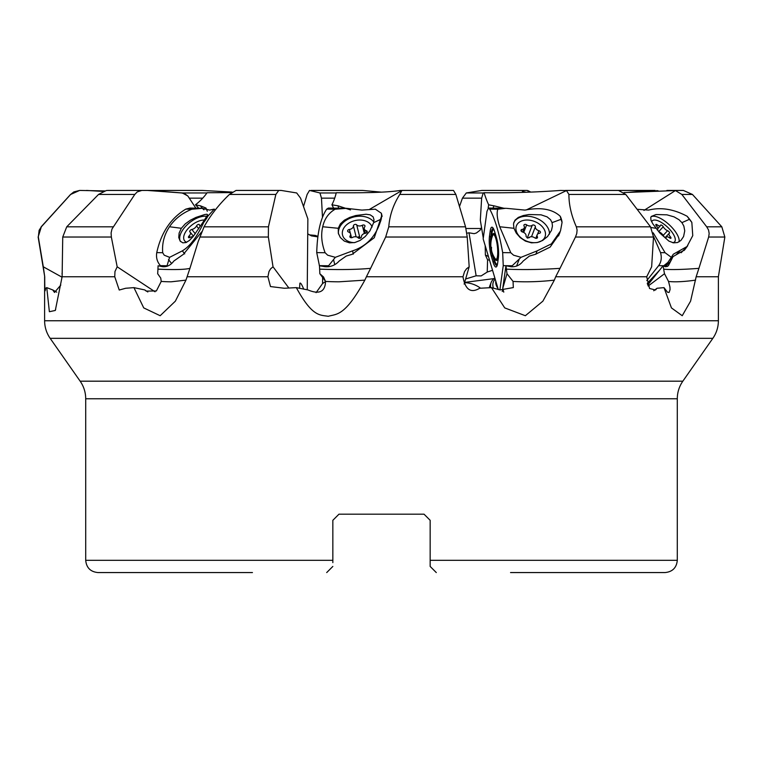 <?xml version="1.0" encoding="UTF-8"?>
<svg xmlns="http://www.w3.org/2000/svg" width="763" height="763" viewBox="0 0 763 763"><rect width="100%" height="100%" fill="white"/><g stroke="black" fill="none" stroke-linecap="round" stroke-linejoin="round"><path stroke-width="1.14" d="M104.645 190.912L79.638 190.435L73.849 191.923L70.635 194.451L41.326 226.821L39.123 230.292L38.331 237.026L43.3 266.802L62.061 277.207M79.638 190.435L70.635 194.451M103.215 191.427L86.534 190.435M481.52 227.431L480.118 230.13L476.417 232.982L474.157 233.669L469.016 232.82L476.131 275.796L481.148 275.92L487.223 272.057L487.586 259.84L485.382 255.014A13.486 9.328 -158.8 0 1 488.444 256.635A24.521 16.958 21.2 0 0 488.482 256.664A6.133 1.307 123.3 0 0 488.473 256.616M466.851 233.182L469.016 232.82M317.856 236.873L311.447 235.881L307.727 233.84M195.853 208.175L187.908 196.081L184.97 193.888L181.689 192.963L147.354 190.435L107.831 190.435L106.219 190.559L98.522 194.451L66.724 226.821L62.738 237.026L62.118 276.759L114.755 276.759L114.965 271.552L117.178 266.802L111.341 237.026L111.102 232.896L111.989 229.005L134.774 194.451L137.216 191.923L141.842 190.435M155.032 291.781L117.178 266.802M161.222 281.423L160.735 278.056L157.655 273.717A71.484 57.349 80 0 0 157.931 269.148A76.634 7.535 -173.5 0 0 173.363 269.558A76.634 7.535 -173.5 0 0 189.93 268.347L185.962 280.135L171.179 281.805A76.634 15.603 13.7 0 1 161.222 281.423L156.386 290.951L146.21 291.104L144.722 289.921L133.935 287.632L125.685 288.261L119.238 290.026L114.755 276.759M62.118 276.759L55.308 310.455L49.376 311.714L46.762 287.632L45.589 288.261L45.151 290.779M45.589 288.261C45.007 293.517 44.712 289.682 44.721 276.759L38.15 237.026L41.326 226.821M653.738 290.751L657.038 288.261L663.991 287.632L671.44 307.899L682.236 315.72L690.582 301.156L696.152 276.759L718.384 276.759L718.384 320.756A30.654 30.654 0 0 1 712.842 338.333L682.837 381.185A30.654 30.654 0 0 0 677.296 398.763L85.704 398.763A30.654 30.654 0 0 0 80.163 381.185L50.158 338.333A30.654 30.654 0 0 1 44.616 320.756L44.616 276.759M657.038 288.261L655.512 290.007L649.551 288.49L646.709 276.759L555.683 276.759L554.348 280.135A76.634 22.575 -5.6 0 1 525.821 281.805A76.634 22.575 -5.6 0 1 513.06 281.423L507.004 273.717A71.484 15.489 83.9 0 1 506.394 269.148A76.634 10.892 177.4 0 0 524.944 269.558A76.634 10.892 177.4 0 0 560.013 268.347L555.683 276.759M513.06 281.423L513.318 287.584L500.061 289.921L491.467 287.632L504.734 307.899L525.364 315.72L542.884 301.156L554.348 280.135M491.467 287.632L479.669 288.261C470.8 293.517 465.23 289.682 462.969 276.759L366.412 276.759L364.857 280.135C344.714 316.664 336.76 313.784 328.3 316.292C319.773 314.909 312.277 316.826 296.311 287.632L284.361 288.261L270.493 286.564L267.908 276.759L187.231 276.759M133.935 287.632L143.73 307.899L160.173 315.72L175.366 301.156L185.962 280.135M144.722 289.921L147.841 291.971M307.241 289.806L307.861 218.886L300.565 198.151L296.702 192.963L281.194 190.435L236.053 190.435L229.415 194.451C218.8 204.637 210.359 215.424 204.064 226.821L198.161 241.661L189.93 268.347M316.082 292.677L322.577 283.531L322.625 277.455M322.577 283.531L325.582 281.566M465.63 278.981L476.131 275.796M483.284 238.085L480.318 220.211L481.644 198.151L483.208 192.963L484.076 192.724C509.455 193.039 534.958 192.276 560.586 190.435L566.528 190.559L526.346 209.911M485.192 245.8L485.382 255.014M317.913 236.377L315.167 235.395L309.244 234.87M459.488 206.535L462.435 198.151L466.298 192.963L481.806 190.435L526.947 190.435L527.805 190.559L528.444 192.181M322.472 217.236L321.471 198.151L319.974 192.963L309.511 190.435L307.127 194.451L303.512 206.525M43.3 266.802L44.721 276.759M60.821 285.038L54.507 292.448L52.714 289.921L46.762 287.632M52.714 289.921L56.748 292.153M113.649 190.435L107.831 190.435M62.204 274.26L62.022 273.717A71.484 71.102 180 0 0 62.232 272.486M687.721 245.724L684.697 249.835L673.042 256.606L668.445 265.581L667.32 266.468L665.212 266.678L663.085 265.762L663.676 269.148A76.634 6.466 172.9 0 0 672.937 269.558A76.634 6.466 172.9 0 0 698.918 268.347L696.152 276.759M698.918 268.347L708.655 237.026L709.17 233.497L708.541 229.978L706.71 226.821L721.827 226.821L724.85 237.026L708.655 237.026M623.962 192.562L675.436 190.559L643.962 210.407M675.436 190.559L681.845 194.451L706.71 226.821M695.589 280.135A76.634 13.41 -15 0 1 675.322 281.805A76.634 13.41 -15 0 1 668.512 281.423L664.506 273.717A71.484 54.879 -99.3 0 1 663.676 269.148M663.991 287.632L667.539 292.258L669.075 292.477L670.057 289.663L669.952 287.069L668.512 281.423M566.528 190.559L568.921 194.451L625.765 194.451L650.524 226.821L653.51 237.026L651.65 266.802L646.709 276.759M568.921 194.451C568.864 204.637 571.334 215.424 576.342 226.821L577.095 229.978L576.771 233.497L575.464 237.026L560.013 268.347M506.394 269.148L505.945 265.762L502.75 288.338L503.761 292.134M560.099 231.904L559.422 233.85L550.123 247.107L535.407 254.308L529.398 256.063L523.218 261.003C519.965 265.238 515.817 267.136 510.781 266.678L505.945 265.762M464.142 284.084L469.178 266.802L466.508 268.824L464.581 271.552L462.969 276.759M364.857 280.135L339.106 281.805A76.634 22.747 5.2 0 1 325.553 281.423L323.55 276.988L319.831 273.717A71.484 25.618 83.6 0 0 319.64 269.148A76.634 10.978 -177.6 0 0 339.907 269.558A76.634 10.978 -177.6 0 0 370.599 268.347L366.412 276.759M350.513 209.92L338.028 205.81A73.62 47.993 12.9 0 1 331.924 204.761A69.605 24.941 83.6 0 0 336.283 192.724C367.613 193.039 388.987 192.276 400.394 190.435L401.853 190.559L399.764 194.451L455.873 194.451L465.544 226.821L467.233 237.026L469.178 266.802M370.599 268.347L385.668 237.026L388.777 226.821L465.544 226.821M319.64 269.148L319.478 265.762L325.019 266.678C330.617 267.136 335.348 265.238 339.211 261.003L346.192 256.063L352.172 254.308L374.28 237.713L381.862 215.242M401.853 190.559L369.836 209.176M399.764 194.451C393.307 204.637 389.645 215.424 388.777 226.821M325.553 281.423C325.162 291.847 319.277 294.68 307.909 289.921L296.311 287.632M288.853 287.994L273.03 266.802L270.617 268.824L268.986 271.552L267.908 276.759M229.415 194.451L275.853 194.451L268.442 226.821L268.357 237.026L273.03 266.802M157.931 269.148L158.094 265.762L162.548 266.678C166.887 267.136 170.664 265.238 173.878 261.003L183.425 254.308L201.747 231.78M198.809 208.232L195.471 204.761A73.62 33.686 33.8 0 0 200.402 205.81L205.953 208.022L207.298 211.275M195.471 204.761A69.605 55.842 80 0 0 207.116 192.724L231.504 192.61M275.853 194.451L278.733 190.435M299.563 288.376L299.888 283.226C300.517 282.463 301.805 284.456 303.76 289.206M455.873 194.451L453.489 190.435L401.748 190.435M333.603 208.127L331.924 204.761M325.543 281.366L319.831 273.717M464.629 282.415L494.023 278.609M480.547 288.204A19.924 13.772 21.2 0 0 464.562 282.663M490.695 287.67A18.388 12.713 -158.8 0 1 491.134 282.501L489.856 285.81A18.388 12.713 21.2 0 0 489.341 287.727M492.555 270.274L487.223 272.057M489.503 260.078L487.586 259.84M503.971 208.28L493.938 205.81A73.62 46.848 -16.6 0 1 488.644 204.761A69.605 15.079 83.9 0 1 484.076 192.724M625.765 194.451L618.497 190.435L565.45 190.435M488.158 208.146L488.644 204.761M502.75 288.338L507.004 273.717M683.295 190.435L666.891 190.435M663.085 265.762L647.758 285.028M648.159 286.049L664.506 273.717M655.169 190.435L649.351 190.435L656.619 191.017M627.892 192.419L649.351 190.435L618.497 190.435M656.781 190.559L658.355 190.922M526.165 192.266L522.388 191.437L524.439 190.435L526.947 190.435M527.805 190.559L530.79 192.085M381.5 192.152L362.606 190.435L310.999 190.435M232.21 192.085L202.414 190.435L144.503 190.435M187.717 195.891L182.309 192.963L149.777 190.435M85.704 398.763L85.704 560.309C86.429 567.758 90.52 571.84 97.969 572.565L252.458 572.565M430.16 563.371L430.16 566.442L430.16 560.309L430.16 566.442L430.16 560.309L677.296 560.309L677.296 398.763M430.16 520.309L424.028 514.176L430.16 520.309L424.028 514.176L430.16 520.309L430.16 560.309M332.84 523.523L332.84 520.309L338.972 514.176L424.028 514.176L338.972 514.176L332.84 520.309L332.84 562.627M326.707 572.565L332.84 566.442M332.84 520.309L338.972 514.176L332.84 520.309M510.542 572.565L665.031 572.565C672.48 571.84 676.571 567.758 677.296 560.309M436.283 572.555L435.787 572.069M436.293 572.565L430.16 566.442M207.822 216.272L203.711 222.414A27.582 14.259 141.9 0 0 207.822 216.272L214.279 209.11L209.615 210.092L202.386 208.328L191.799 209.234C182.223 213.087 174.794 218.924 169.491 226.754L181.346 228.29L185.266 223.874L190.349 220.221L195.977 217.407L204.751 214.527L206.926 214.241L207.67 214.823L202.729 222.634L205.733 219.239M180.535 241.537A19.008 9.824 141.9 0 1 182.691 229.997A19.008 9.824 141.9 0 1 206.954 216.387M181.346 228.29L179.124 233.058L178.761 237.541L180.173 241.118L182.824 242.844L186.01 242.539L189.396 240.459L193.125 236.559L202.729 222.634M161.203 266.43L160.44 265.648C157.178 261.957 155.948 257.608 156.758 252.61L162.71 252.725L164.226 255.204L169.615 257.322L182.338 250.865C189.949 246.363 197.073 236.873 203.711 222.414M162.71 252.725C161.918 243.454 164.179 234.794 169.491 226.754M203.75 209.691L202.386 208.328M189.987 208.061L185.848 209.11L191.799 209.234M156.758 252.61C161.146 232.61 170.845 218.113 185.848 209.11M160.44 265.648L167.021 265.772L169.615 257.322M380.718 219.334L380.155 222.414A27.582 19.867 166.1 0 0 381.567 216.272L380.718 219.334L373.67 222.634L373.984 219.715L373.136 216.864L370.169 214.823L366.049 214.241L355.749 215.528L349.721 217.407L344.313 220.221L340.374 223.874L338.267 228.29L338.324 233.278L340.346 237.541L344.294 241.089L349.483 242.844L354.852 242.539L360.041 240.459L365.191 236.559L369.921 230.846L373.67 222.634M381.567 216.272L381.395 213.278L375.367 209.186L361.881 210.092L346.564 208.328L335.081 209.234C328.548 213.087 324.428 218.924 322.72 226.754L338.267 228.29M338.553 234.06A19.008 13.686 166.1 0 1 338.696 229.997A19.008 13.686 166.1 0 1 354.318 216.864A19.008 13.686 166.1 0 1 373.803 221.976M319.487 266.001L316.731 252.61L325.114 252.725L327.689 255.204L335.339 257.322L352.535 250.865C366.164 246.363 375.367 236.873 380.155 222.414M325.114 252.725C321.595 243.454 320.794 234.794 322.72 226.754M328.433 208.051L326.698 209.11L335.081 209.234M316.731 252.61C317.294 232.61 320.613 218.113 326.698 209.11M319.306 265.648L328.567 265.772L335.339 257.322M561.005 219.334L562.064 222.414A27.582 19.075 -158.8 0 0 560.233 216.272L561.005 219.334L552.059 222.634L550.552 219.715L547.109 216.864L541.043 214.823L528.921 214.527L523.304 215.528L518.335 217.407L514.949 220.221L513.489 223.874L513.947 228.29L516.236 233.058L520.128 237.541L525.402 241.089L531.468 242.844L537.295 242.539L542.636 240.459L547.529 236.559L551.477 230.388L552.441 226.039L552.059 222.634M505.688 208.309L497.781 209.234C496.541 213.087 497.19 218.924 499.736 226.754L513.947 228.29M506.384 208.328L524.963 210.092C540.719 207.021 552.479 209.081 560.223 216.272M513.737 222.662A19.008 13.143 -158.8 0 1 531.973 216.816A19.008 13.143 -158.8 0 1 548.998 230.512A19.008 13.143 -158.8 0 1 549.474 234.136M499.889 289.883L503.246 265.648L502.674 252.61L510.771 252.725L513.585 255.204L521.024 257.322L537.152 250.865L551.449 243.845L560.481 230.96L562.064 222.414M510.771 252.725L499.736 226.754M498.306 289.549L483.17 238.886L486.994 211.275L488.492 208.051L489.674 209.11L497.781 209.234M502.674 252.61C499.097 232.61 494.767 218.113 489.674 209.11M493.108 262.272L491.353 256.387A14.383 3.09 -96.2 0 1 489.493 236.177L490.228 230.874A14.383 3.09 -96.2 0 1 493.156 228.166A14.383 3.09 -96.2 0 1 494.739 231.942L496.494 237.827A14.383 3.09 -96.2 0 1 498.344 258.028L497.61 263.33A14.383 3.09 -96.2 0 1 497.037 265.801A14.383 3.09 -96.2 0 1 493.108 262.272L494.128 261.146A12.828 2.756 83.8 0 0 497.314 264.904M503.246 265.648L512.202 265.772L521.024 257.322M689.409 219.334L691.841 222.414A27.582 10.615 -136.9 0 0 687.139 216.272L689.409 219.334L681.912 222.634L679.003 219.715L674.053 216.864L666.948 214.823L656.085 214.527L651.383 216.396L650.763 217.407L650.963 220.221L652.842 223.874L659.861 233.058L668.874 241.089L673.491 242.844L677.515 242.539L680.901 240.459L683.572 236.559L684.745 230.846L683.839 226.039L681.912 222.634M637.124 209.3L648.626 210.092C660.844 207.021 673.681 209.081 687.139 216.272M651.02 216.873A19.008 7.306 -136.9 0 1 674.521 230.512A19.008 7.306 -136.9 0 1 679.041 241.861M646.776 280.603L658.65 265.648C661.311 261.957 661.931 257.608 660.52 252.61L665.098 252.725L671.316 257.322L673.309 254.222L687.005 246.535L692.756 235.624L691.841 222.414M665.098 252.725L653.204 232.82M660.52 252.61L653.538 236.425M658.65 265.648L663.762 265.743L667.816 262.501L671.316 257.322M186.668 242.262A15.327 7.926 141.9 0 1 184.102 235.138A15.327 7.926 141.9 0 1 203.32 220.049A15.327 7.926 141.9 0 1 204.494 220.04M200.535 225.953A4.13 2.136 141.9 0 1 199.668 225.486A4.13 2.136 141.9 0 1 199.429 224.866A1.793 0.925 -38.1 0 0 199.315 224.589A1.793 0.925 -38.1 0 0 198.885 224.379A1.793 0.925 -38.1 0 0 196.53 225.924A4.13 2.136 141.9 0 1 191.847 229.453A1.793 0.925 -38.1 0 0 190.159 230.483A1.793 0.925 -38.1 0 0 189.787 231.866A1.793 0.925 -38.1 0 0 189.958 232A4.13 2.136 141.9 0 1 190.34 232.314A4.13 2.136 141.9 0 1 189.09 235.948A1.793 0.925 -38.1 0 0 188.547 237.522A1.793 0.925 -38.1 0 0 190.092 237.436A4.13 2.136 141.9 0 1 192.667 236.74A4.13 2.136 141.9 0 1 192.944 236.788M354.261 242.663A15.327 11.035 166.1 0 1 353.689 242.634A15.327 11.035 166.1 0 1 342.778 230.273A15.327 11.035 166.1 0 1 361.166 220.078A15.327 11.035 166.1 0 1 372.106 227.002M349.378 229.453A1.793 1.288 -13.9 0 0 347.651 231.189A1.793 1.288 -13.9 0 0 348.529 232A4.13 2.976 166.1 0 1 350.56 233.879A4.13 2.976 166.1 0 1 350.093 235.948A1.793 1.288 -13.9 0 0 349.893 236.845A1.793 1.288 -13.9 0 0 352.535 237.436A4.13 2.976 166.1 0 1 355.644 236.74A4.13 2.976 166.1 0 1 358.143 237.846A1.793 1.288 -13.9 0 0 360.146 238.218A1.793 1.288 -13.9 0 0 361.433 236.788A4.13 2.976 166.1 0 1 365.477 233.259A1.793 1.288 -13.9 0 0 367.203 231.523A1.793 1.288 -13.9 0 0 366.316 230.712A4.13 2.976 166.1 0 1 364.285 228.833A4.13 2.976 166.1 0 1 364.752 226.764A1.793 1.288 -13.9 0 0 364.962 225.867A1.793 1.288 -13.9 0 0 363.655 224.98A1.793 1.288 -13.9 0 0 362.311 225.276A4.13 2.976 166.1 0 1 356.702 224.866A1.793 1.288 -13.9 0 0 355.625 224.379A1.793 1.288 -13.9 0 0 353.422 225.924A4.13 2.976 166.1 0 1 349.378 229.453L350.322 233.287M357.237 237.159L358.696 236.845L360.26 238.18M491.134 282.501A18.388 12.713 -158.8 0 1 494.853 277.999M532.975 242.634A15.327 10.596 -158.8 0 1 516.093 230.273A15.327 10.596 -158.8 0 1 528.454 220.078A15.327 10.596 -158.8 0 1 530.247 220.297A15.327 10.596 -158.8 0 1 538.525 223.511A15.327 10.596 -158.8 0 1 545.211 236.292A15.327 10.596 -158.8 0 1 532.975 242.634M522.006 229.453A1.793 1.24 21.2 0 0 521.024 230.111A1.793 1.24 21.2 0 0 522.512 232A4.13 2.852 -158.8 0 1 526.06 235.948A1.793 1.24 21.2 0 0 527.157 237.493A1.793 1.24 21.2 0 0 529.179 237.436A4.13 2.852 -158.8 0 1 531.792 236.74A4.13 2.852 -158.8 0 1 534.777 237.846A1.793 1.24 21.2 0 0 537.467 237.665A1.793 1.24 21.2 0 0 537.381 236.788A4.13 2.852 -158.8 0 1 537.171 234.775A4.13 2.852 -158.8 0 1 539.422 233.259A1.793 1.24 21.2 0 0 540.404 232.601A1.793 1.24 21.2 0 0 538.916 230.712A4.13 2.852 -158.8 0 1 535.368 226.764A1.793 1.24 21.2 0 0 533.385 224.98A1.793 1.24 21.2 0 0 532.25 225.276A4.13 2.852 -158.8 0 1 526.651 224.866A1.793 1.24 21.2 0 0 525.364 224.379A1.793 1.24 21.2 0 0 523.962 225.047A1.793 1.24 21.2 0 0 524.047 225.924A4.13 2.852 -158.8 0 1 524.257 227.937A4.13 2.852 -158.8 0 1 522.006 229.453L521.301 231.256M527.281 238.085L529.465 237.598M651.669 221.842A15.327 5.894 -136.9 0 1 654.921 220.04A15.327 5.894 -136.9 0 1 655.398 220.078A15.327 5.894 -136.9 0 1 667.749 227.345A15.327 5.894 -136.9 0 1 675.255 239.096A15.327 5.894 -136.9 0 1 672.623 242.672M658.727 231.742A1.793 0.687 43.1 0 0 659.232 232A4.13 1.583 -136.9 0 1 663.562 235.948A1.793 0.687 43.1 0 0 664.888 237.369A1.793 0.687 43.1 0 0 666.109 237.646A1.793 0.687 43.1 0 0 666.194 237.436A4.13 1.583 -136.9 0 1 666.376 236.959A4.13 1.583 -136.9 0 1 667.234 236.74A4.13 1.583 -136.9 0 1 669.552 237.846A1.793 0.687 43.1 0 0 670.925 238.237A1.793 0.687 43.1 0 0 670.362 236.788A4.13 1.583 -136.9 0 1 669.065 233.449A4.13 1.583 -136.9 0 1 669.389 233.259A1.793 0.687 43.1 0 0 669.533 233.173A1.793 0.687 43.1 0 0 669.141 231.923A1.793 0.687 43.1 0 0 667.577 230.712A4.13 1.583 -136.9 0 1 663.247 226.764A1.793 0.687 43.1 0 0 661.073 224.98A1.793 0.687 43.1 0 0 660.701 225.066A1.793 0.687 43.1 0 0 660.624 225.276A4.13 1.583 -136.9 0 1 660.434 225.753A4.13 1.583 -136.9 0 1 657.258 224.866A1.793 0.687 43.1 0 0 656.256 224.379A1.793 0.687 43.1 0 0 655.884 224.475A1.793 0.687 43.1 0 0 656.447 225.924A4.13 1.583 -136.9 0 1 657.744 229.262A4.13 1.583 -136.9 0 1 657.42 229.453A1.793 0.687 43.1 0 0 657.277 229.539A1.793 0.687 43.1 0 0 657.21 229.901M111.341 237.026L62.738 237.026M44.616 320.756L718.384 320.756M465.993 228.499L481.091 228.499M481.644 198.151L462.435 198.151M334.709 198.151L321.471 198.151M202.739 198.151L189.52 198.151M98.522 194.451L134.774 194.451M66.724 226.821L113.124 226.821M653.51 237.026L575.464 237.026M467.233 237.026L385.668 237.026M268.357 237.026L199.782 237.026M200.402 205.81L202.357 208.299M204.064 226.821L268.442 226.821M338.028 205.81L338.619 208.194M493.938 205.81L493.041 208.118M576.342 226.821L650.524 226.821M681.845 194.451L692.442 194.451L721.827 226.821M665.393 266.735L670.763 261.003M466.298 192.963L483.208 192.963M319.974 192.963L336.225 192.963M182.309 192.963L206.945 192.963M712.842 338.333L50.158 338.333M80.163 381.185L682.837 381.185M332.84 560.309L85.704 560.309M182.338 250.865L184.713 253.898M171.57 263.483L168.499 259.582M352.535 250.865L353.336 254.108M334.766 264.599L333.526 259.582M328.567 265.772L328.796 266.697M537.142 250.865L535.836 254.241M516.58 266.077L519.098 259.582M512.202 265.772L511.801 266.792M503.103 289.215L502.235 291.437M497.6 263.426A11.607 2.499 83.8 0 1 494.558 260.297A2.451 1.564 -16.6 0 1 494.128 261.146L492.364 255.252L491.353 256.387M491.095 241.203A11.607 2.499 83.8 0 1 491.305 238.104L492.04 232.801A11.607 2.499 83.8 0 1 494.214 230.359M491.305 238.104A2.451 1.812 7.9 0 0 490.714 237.236A12.828 2.756 83.8 0 0 492.364 255.252A2.451 1.564 -16.6 0 0 492.793 254.413L494.558 260.297M494.3 257.369A13.6 2.928 -96.2 0 0 498.201 256.349A13.6 2.928 -96.2 0 0 496.37 237.932A13.6 2.928 -96.2 0 0 492.097 236.997M492.04 232.801A2.451 1.812 7.9 0 0 491.448 231.933L490.714 237.236L489.493 236.177M493.613 228.976A12.828 2.756 83.8 0 0 491.448 231.933L490.228 230.874M491.858 251.809A24.521 24.521 0 0 1 492.564 235.738A12.361 2.661 83.8 0 1 495.931 238.79A12.361 2.661 83.8 0 1 497.705 253.965A12.361 2.661 83.8 0 1 495.025 258.504A24.521 24.521 0 0 1 491.858 251.809A24.521 15.603 163.4 0 1 491.544 247.365M651.03 227.517L655.951 228.29M679.823 250.865L676.399 254.527M659.499 270.264L647.253 283.331M189.09 235.948L190.206 237.369M195.252 233.783L191.847 229.453M198.723 228.719L196.53 225.924M350.093 235.948L350.494 237.551M356.102 236.797L353.422 225.924M359.869 237.665L356.702 224.866M364.342 233.516L362.311 225.276M366.793 232.648L366.316 230.712M493.461 288.271A16.509 11.416 -158.8 0 1 495.197 279.134M497.981 288.443A14.716 10.177 -158.8 0 1 495.788 281.127M523.704 232.467L526.651 224.866M527.462 237.617L532.25 225.276M531.496 236.73L535.368 226.764M537.6 234.107L538.916 230.712M536.809 238.247L537.381 236.788M656.361 225.819L657.258 224.866M658.66 231.656L663.247 226.764M663.219 235.357L667.577 230.712M669.447 237.77L670.362 236.788M70.558 194.451L41.173 226.821M55.699 309.206L55.298 310.446M718.384 276.759L724.85 237.026M692.442 194.451L683.362 190.435M683.953 250.579L684.678 249.816M669.58 260.297L672.88 256.769M215.118 210.187L214.289 209.119M202.51 208.299L190.121 208.061M203.94 209.796L203.111 208.747M382.149 216.396L381.481 213.678M346.183 208.299L328.624 208.061M558.545 235.91L560.118 231.838M505.745 208.309L488.673 208.061M681.168 252.744L686.5 247.059M667.778 262.539L664.239 266.316M653.7 277.56L647.482 284.189M193.401 236.215L190.34 232.314M200.316 226.296L199.668 225.486M351.514 237.732L350.56 233.879M365.382 233.268L364.285 228.833M522.665 232.047L524.257 227.937M535.798 238.294L537.171 234.775M657.201 229.844L657.744 229.262M657.916 228.442L660.434 225.753M665.212 237.56L669.065 233.449M665.66 237.722L666.376 236.959"/></g></svg>
